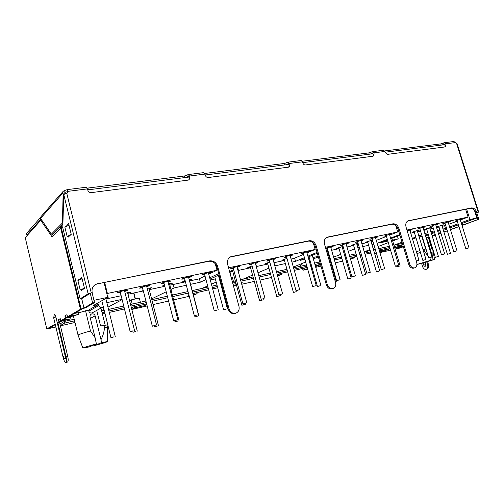 <?xml version="1.0" encoding="UTF-8"?>
<svg xmlns="http://www.w3.org/2000/svg" width="504" height="504" viewBox="0 0 504 504"><rect width="100%" height="100%" fill="white"/><g stroke="black" fill="none" stroke-linecap="round" stroke-linejoin="round"><path stroke-width="0.76" d="M417.35 231.002L419.448 230.082L418.276 230.215L411.951 232.3L414.212 231.928M429.824 228.306L431.903 227.405L430.788 227.531L424.481 229.603L426.718 229.226M441.97 225.691L444.03 224.797L442.966 224.923L436.678 226.983L438.889 226.605M409.966 230.542L412.152 229.572L407.15 230.731M423.064 227.745L425.225 226.787L424.04 226.92L417.507 229.074L419.832 228.696M435.803 225.023L437.938 224.085L436.817 224.204L430.303 226.353L432.602 225.975M448.195 222.377L450.318 221.451L449.247 221.565L442.751 223.707L445.032 223.322M460.259 219.801L462.357 218.887L461.343 219.001L454.873 221.13L457.128 220.739M327.657 249.663L326.214 250.016M343.066 246.355L336.477 248.51L338.896 248.163M358.023 243.155L351.093 245.372L353.48 245.02M372.544 240.055L365.287 242.323L367.643 241.964M330.807 247.451L333.138 246.399L331.437 246.582L325.716 248.277M325.855 248.762L327.304 248.453M346.172 244.169L348.472 243.136L346.865 243.306L340.225 245.505L342.72 245.158M361.084 240.981L363.353 239.961L361.834 240.124L355.213 242.323L357.676 241.97M375.556 237.888L377.805 236.886L376.368 237.044L369.766 239.23L372.198 238.871M389.617 234.883L391.835 233.9L390.48 234.045L383.897 236.225L386.297 235.859M233.724 269.917L229.963 271.373L232.646 271.07M252.057 265.954L247.785 267.548L250.425 267.24M269.804 262.118L265.047 263.844L267.643 263.523M286.99 258.413L281.78 260.253L284.332 259.925M237.17 267.46L239.715 266.307L237.34 266.559C233.617 267.441 231.355 268.191 230.561 268.802L233.339 268.506M255.452 263.554L257.947 262.42L255.717 262.66C252.025 263.535 249.77 264.279 248.957 264.896L251.685 264.587M273.137 259.774L275.594 258.659L273.496 258.886C269.835 259.755 267.593 260.499 266.761 261.116L269.438 260.801M290.266 256.114L292.685 255.018L290.714 255.226C287.085 256.095 284.848 256.838 283.998 257.456L286.631 257.135M306.86 252.567L309.242 251.49L307.383 251.685C303.786 252.548 301.556 253.292 300.693 253.909L303.282 253.581M127.796 293.492L130.567 292.282L125.124 293.164M120.872 294.594L120.595 294.827L120.96 294.947M149.071 288.899L151.78 287.708L147.218 288.401M143.042 289.674L142.046 290.228L143.193 290.279M169.627 284.464L172.273 283.292L168.538 283.809M164.436 284.981L162.754 285.787L164.625 285.711M189.491 280.174L192.081 279.027L189.12 279.386M185.088 280.476L182.769 281.497L185.302 281.27M124.702 291.501L127.575 290.228L124.154 290.594C120.236 291.501 117.923 292.257 117.224 292.862L120.368 292.603M146.803 286.776L149.606 285.529L146.412 285.869C142.531 286.77 140.232 287.526 139.513 288.131L142.582 287.866M168.128 282.221L170.862 280.993L167.876 281.308C164.033 282.209 161.74 282.958 161.009 283.569L164.002 283.298M188.71 277.817L191.381 276.614L188.591 276.91C184.779 277.805 182.498 278.554 181.749 279.166L184.672 278.888M208.587 273.571L211.208 272.387L208.593 272.664C204.819 273.552 202.545 274.302 201.776 274.913L204.643 274.63M41.139 220.21L41.517 219.788M66.207 193.486L67.586 192.421M87.746 189.869L188.962 177.055M205.235 174.995L288.899 164.398M302.765 162.641L373.029 153.745M385.018 152.227L444.843 144.654M60.278 226.743L60.625 228.173M370.409 253.058L370.925 253.09M300.957 268.846L305.254 268.034M221.571 287.066L222.283 286.908M131.349 307.591L132.287 307.377M54.457 325.086L55.364 324.878M59.951 323.833L60.304 323.757M456.177 225.584L449.927 227.972M446.821 229.112L443.407 230.366M474.384 210.143L476.853 218.005L461.456 223.65M458.382 224.778L456.202 225.672M67.101 192.484L67.246 193.082M93.965 300.308L107.743 297.347L104.051 282.492M397.524 227.695L399.735 234.581M466.641 209.103L469.892 219.498L476.853 218.005M61.891 227.518L61.419 225.597M122.126 299.609L107.963 307.169M103.937 309.324L101.581 310.584M106.848 302.677L122.062 299.344M105.128 324.967L100.945 308.095M107.743 297.347L93.114 305.682L98.507 304.504L88.572 310.099L78.561 312.789M422.094 236.13L419.145 236.924M416.008 237.857L412.524 238.997M439.86 229.755L437.522 230.624M434.385 231.783L431.241 232.942M428.192 234.07L425.319 235.135M430.857 231.695L434.139 230.977M437.409 230.259L439.853 229.723M393.933 245.202L402.022 242.191M412.329 238.354L415.769 237.075M418.843 235.929L421.709 234.864M424.872 233.686L427.751 232.615M370.446 253.197L370.906 253.027M442.997 229.037L446.512 228.11M449.618 226.97L458.092 223.845M461.166 222.711L469.892 219.498M369.785 250.696L370.031 250.053M387.526 239.986L380.318 242.764L387.859 241.114M392.414 240.118L398.236 238.839L392.666 240.962M399.918 235.198L390.77 238.732M377.162 243.3L387.337 239.356M390.581 238.102L399.603 234.606M357.846 247.691L359.264 247.376M362.735 246.62L368.632 245.322M371.965 244.597L373.773 244.201M329.66 258.709L330.196 258.495M333.604 257.16L340.691 254.369M343.955 253.084L344.912 252.712M348.27 251.389L354.608 248.894M301.001 268.997L301.959 268.619M388.313 242.619L378.113 246.5M374.825 247.754L373.092 248.415M369.904 249.631L364.253 251.779M300.315 266.314L301.537 263.718M304.674 258.489L300.327 260.291L304.901 259.289M308.543 258.489L309.431 258.294M312.94 257.525L318.207 256.372M317.312 253.247L308.133 257.053M291.955 262.124L295.533 261.343L304.429 257.632M307.894 256.19L317.06 252.372M274.831 265.873L285.352 263.573M242.909 279.216L252.573 275.096M257.985 272.784L268.916 268.122M318.352 256.889L313.337 258.924M309.998 260.284L309.154 260.625M305.682 262.036L293.341 267.051M220.544 283.242L220.998 282.114M210.307 280.01L215.328 278.914M219.158 278.069L219.87 277.918M219.057 274.894L210.055 279.071M190.581 284.332L200.308 282.202L205.953 279.562M209.714 277.798L218.711 273.59M170.925 289.485L174.094 287.942L186.348 285.258M151.628 298.885L166.194 291.791M220.475 280.161L219.801 280.463M216.178 282.089L211.428 284.224M207.642 285.919L202.18 288.37M445.479 228.488L444.654 225.817M295.533 261.343L294.638 258.168M200.308 282.202L199.376 278.687M101.833 310.93L101.726 310.502M98.507 304.504L98.778 305.619L88.836 311.17L88.572 310.099M103.251 306.552L102.249 307.39C100.586 307.868 99.427 307.276 98.778 305.619M173.193 284.483L174.094 287.942M96.724 310.395L100.554 325.943L106.942 324.992L107.573 327.537L104.517 327.726C104.126 331.947 102.955 335.929 100.995 339.671L101.474 342.651L94.21 345.662L93.965 344.931M82.895 348.094C83.714 347.495 88.206 346.103 96.384 343.923L89.221 346.916L82.895 348.094L78.051 335.135C78.58 334.486 82.725 333.1 90.493 330.977L85.554 310.766M428.217 237.044L432.01 249.474L432.753 249.448L428.891 236.798M429.068 257.349L424.431 251.351L423.858 249.467L425.691 249.033L421.785 236.2M398.236 238.839L397.429 236.162M382.379 247.867L381.578 245.183M310.01 260.335L309.683 260.411M230.832 275.512L229.944 272.229M233.421 281.345L232.388 277.502L231.248 277.754M140.383 302.261L139.325 298.084L131.191 299.886L132.25 304.088M129.61 300.699L131.191 299.886M406.936 230.026L468.077 217.079L465.639 209.305M468.077 217.079L460.316 219.971M457.248 221.117L448.781 224.274M445.681 225.433L442.184 226.391M325.433 247.288L397.694 231.985L395.709 225.376M397.694 231.985L389.693 235.129M386.455 236.401L376.299 240.395M228.564 267.8L315.158 249.461L313.255 242.815M315.158 249.461L306.968 252.939M303.515 254.4L294.21 258.35L291.085 259.024M104.643 282.372L107.396 293.46L106.854 293.775M107.396 293.46L217.01 270.245L215.265 263.731M217.01 270.245L208.757 274.195M205.002 275.99L198.822 278.951L189.687 280.923M88.836 311.17C89.46 312.77 90.575 313.331 92.194 312.864L92.534 312.682M90.493 330.977L95.117 337.762L90.046 317.022C89.813 315.655 90.298 314.654 91.501 314.017C93.259 313.513 94.475 314.131 95.149 315.863L100.995 339.671M104.517 327.726L103.881 325.156M96.384 343.923L95.117 337.762M432.01 249.474L432.155 255.213L433.119 259.718L434.568 259.478L421.023 263.435M416.94 264.468L430.366 260.404L429.95 257.689M426.428 238.776L427.581 240.225L432.155 255.213M416.373 251.71L419.876 250.62M423.026 249.701L423.858 249.467M398.04 235.922L400.006 235.5M410.766 233.176L414.351 232.401M417.564 231.708L420.55 231.059M423.858 230.347L426.863 229.698M430.038 229.011L433.32 228.306M436.59 227.6L439.034 227.071M316.745 253.481L317.344 253.355M327.493 251.162L328.054 251.042M331.619 250.268L339.041 248.667M342.462 247.93L343.463 247.71M346.985 246.954L353.625 245.517M356.996 244.787L358.413 244.484M361.891 243.734L367.788 242.456M371.12 241.737L372.929 241.347M327.279 250.431L327.827 250.249M342.248 247.206L343.218 246.866M356.788 244.068L358.149 243.577M370.913 241.019L372.639 240.37M229.767 272.267L232.798 271.612M237.995 270.49L250.57 267.775M256.271 266.54L267.788 264.058M273.956 262.723L284.476 260.448M237.749 269.577L238.827 268.96L237.592 269.004M255.988 265.526L256.492 265.154L255.881 265.123M105.941 299.011L121.155 295.728M127.985 294.248L143.357 290.928M149.266 289.655L164.776 286.303M169.823 285.214L185.447 281.837M106.646 297.965L108.599 297.014L107.648 296.969M433.119 259.718L421.098 263.611M430.366 260.404L416.934 264.568M416.94 253.588L420.449 252.504M423.599 251.584L424.431 251.351M101.474 342.651L107.547 341.536C106.659 342.153 102.211 343.526 94.21 345.662M204.756 173.445L284.514 163.46L288.288 162.112L289.624 163.447L289.945 164.588L289.208 166.944L288.641 167.133L208.278 177.515C206.854 177.54 205.871 176.816 205.33 175.329L204.996 174.094L203.748 172.633L188.395 174.542M302.287 161.23L368.808 152.901L372.45 151.641L373.836 152.851L374.151 153.903L373.118 156.221L305.411 164.966C304.214 164.978 303.364 164.31 302.854 162.95L302.526 161.822L301.184 160.505L288.357 162.105M384.552 150.929L440.773 143.892L444.282 142.701L445.694 143.81L445.996 144.78L445.177 146.91L387.356 154.382L385.106 152.51L384.791 151.471L383.399 150.28L372.525 151.635M41.013 219.057L26.794 235.11L26.422 233.554L40.515 217.501M66.988 189.731L67.442 191.577L65.06 192.389L64.606 190.543L67.227 189.617L68.21 191.306L67.479 192.881L63.762 194.494L88.131 293.819L92.2 292.666C91.52 288.937 92.749 286.114 95.886 284.193L209.639 260.883C213.526 260.536 216.21 262.408 217.697 266.49L229.068 308.876C230.322 312.285 232.52 313.746 235.664 313.255C238.505 312.115 239.614 309.834 238.991 306.413L227.651 264.411C226.92 260.77 227.984 258.199 230.845 256.7L309.267 240.736C312.524 240.477 314.849 242.21 316.235 245.933L327.26 284.489C328.425 287.576 330.315 288.937 332.936 288.572C335.311 287.601 336.174 285.554 335.532 282.435L324.544 244.207C323.795 240.761 324.677 238.417 327.184 237.17L392.931 223.82C395.703 223.631 397.738 225.244 399.042 228.665L409.676 264.014C410.766 266.849 412.423 268.122 414.641 267.838C416.644 266.994 417.325 265.142 416.676 262.275L406.079 227.197C405.323 223.971 406.035 221.829 408.215 220.765L471.486 207.938C473.836 207.799 475.619 209.299 476.841 212.43L478.655 212.102L476.79 212.871M87.255 188.131L184.439 175.991L188.332 174.548L189.561 176.035L189.895 177.288L189.107 179.771L188.219 180.104L91.293 192.623C89.573 192.673 88.421 191.879 87.841 190.247L86.411 187.23L67.227 189.611M286.026 164.764L288.515 163.718L289.107 165.123L288.805 167.101M189.895 177.288L189.176 177.849L188.597 176.299L186.121 177.414M63.113 191.388L40.988 216.626L40.553 218.377L62.754 193.183L63.296 191.18L64.606 190.543M26.794 235.11L27.55 235.097M478.655 212.102L457.147 143.835L453.909 141.511L444.358 142.695M445.996 144.78L445.032 145.272L444.446 144.075L442.027 145.007M374.151 153.903L373.231 154.413L372.639 153.121L370.182 154.104M189.176 177.849L188.805 179.941M87.501 188.88L68.21 191.306L67.681 191.892L67.637 191.552M64.651 192.843L65.06 192.389L64.663 192.944L62.754 193.183L63.12 194.651L62.414 223.02L51.339 234.165L40.553 218.377M302.198 268.726L303.521 270.125L307.698 269.168L303.521 270.125M55.875 327.039L46.815 328.98L25.25 237.68L46.815 328.98M403.408 246.809L395.149 249.259M445.032 145.272L444.919 146.947M373.231 154.413L373.036 156.234M399.042 228.665L398.072 229.055C396.768 225.634 394.733 224.028 391.967 224.217L326.548 237.478M316.235 245.933L315.334 246.324L326.327 284.804C327.493 287.891 329.383 289.252 332.004 288.88L332.344 288.767M315.334 246.324C313.948 242.607 311.63 240.881 308.379 241.139L230.158 257.053M217.697 266.49L216.909 266.874L228.249 309.179C229.503 312.575 231.701 314.03 234.839 313.545L235.393 313.349M216.909 266.874C215.428 262.798 212.745 260.933 208.864 261.28L97.291 283.865L95.048 284.716M92.2 292.666L90.04 293.423L81.982 298.456L80.123 298.847L62.786 227.726L63.762 194.494M67.303 193.032L67.681 191.892M476.746 212.732L475.82 212.814L476.841 212.43M475.82 212.814C474.604 209.683 472.821 208.19 470.478 208.328L407.616 221.048M398.072 229.055L408.675 264.348C409.765 267.17 411.421 268.443 413.639 268.159L413.872 268.084M63.12 194.651L63.693 194.576M64.896 193.876L64.663 192.944M62.874 224.141L53.134 233.881L51.339 234.165M62.414 223.02L62.905 222.944M376.349 252.926L374.617 253.569M374.264 252.378L375.606 251.874M350.393 258.678L354.476 257.752L354.211 256.845M354.476 257.752L350.551 259.226M307.528 268.563L303.578 270.106M305.077 268.096L302.948 268.582L306.218 267.649M277.465 275.341L281.541 274.409L281.238 273.332M281.541 274.409L277.641 275.971M193.278 294.569L197.108 293.693L196.799 292.528M197.108 293.693L193.467 295.3M134.184 306.76L134.499 307.994L131.777 309.311M131.399 307.812L132.999 307.031M48.794 328.381L55.843 326.901M395.117 249.159L398.941 248.283L398.777 247.722M68.027 236.338L68.216 237.126L71.24 234.341L68.62 223.65L65.709 226.869M81.075 289.743L81.257 290.506L84.477 288.389L81.812 277.502L78.63 279.752L78.744 280.205M88.131 293.819L80.123 298.847M134.499 307.994L144.346 305.745L146.828 304.561M188.994 295.357L188.105 295.747L189.038 295.539M208.681 289.825L193.013 293.561M241.296 282.656L242.563 282.12L241.233 282.423M236.042 283.607L233.018 284.294M222.239 286.744L221.527 286.902M217.697 287.778L212.675 288.918M233.321 285.422L236.344 284.728M287.671 271.87L280.369 273.527L277.307 274.762M320.5 264.405L315.239 265.602M311.737 266.396L310.848 266.597M307.207 267.429L294.273 270.364M315.529 266.616L320.569 264.657M311.144 267.649L312.033 267.441M356.738 256.164L350.293 258.325M390.09 248.585L379.443 251.005M376.016 251.786L374.214 252.195M370.881 252.951L364.99 254.287M361.519 255.081L360.102 255.402M379.733 251.981L383.897 251.03L390.134 248.73M403.194 246.109L395.092 249.064M394.745 247.918L403.162 246.002M402.822 244.868L394.726 247.842M102.073 312.587L104.605 312.014M108.921 311.037L124.129 307.598M130.958 306.054L146.324 302.576M152.227 301.241L167.731 297.738M172.771 296.598L188.389 293.063M192.629 292.106L208.341 288.553M212.341 287.652L217.363 286.511M221.193 285.648L221.899 285.484M232.678 283.046L235.708 282.366M240.899 281.188L253.468 278.347M259.163 277.061L270.667 274.459M276.835 273.061L287.343 270.686M293.945 269.193L306.879 266.269M310.521 265.444L311.409 265.243M314.912 264.449L320.172 263.258M330.309 260.971L330.87 260.839M334.435 260.033L341.851 258.357M345.259 257.588L346.261 257.361M349.782 256.567L356.416 255.068M359.78 254.306L361.198 253.984M364.669 253.197L370.56 251.868M373.892 251.112L375.694 250.702M379.128 249.927L389.775 247.521M394.323 246.494L402.74 244.585M60.36 325.534L64.688 323.089L74.592 320.834M146.67 303.925L131.305 307.415M124.475 308.971L109.267 312.423M104.952 313.406L102.419 313.979M53.689 317.86L62.918 356.53L64.789 359.056C65.463 359.113 65.583 358.016 65.148 355.78L55.868 316.966C55.308 314.962 54.772 314.194 54.268 314.666L53.689 317.86L55.868 316.966M25.25 237.68L40.73 220.267L51.969 236.76L60.682 228.117L80.445 309.286L67.511 316.852L66.982 314.66L64.89 315.901L65.413 318.074L60.77 320.79L60.26 318.66L58.451 319.738L58.955 321.854L57.834 322.51L66.03 356.807C66.692 359.963 66.629 361.853 65.848 362.477C64.934 362.477 64.071 360.971 63.265 357.966L62.994 356.813M55.169 324.072L46.872 328.923M461.954 223.467L462.464 225.086L478.8 219.259L462.036 225.508M458.955 226.624L450.463 229.711M447.357 230.845L443.936 232.086M440.918 233.182L438.549 233.963M435.217 235.103L432.274 236.319M427.638 261.778L428.513 264.676C429.024 266.931 428.532 268.405 427.033 269.092L426.894 269.13M399.181 247.571L399.357 248.163L398.941 248.283M48.819 328.514L55.295 324.595M66.585 226.416L65.64 226.561M68.928 224.904L68.248 225.565M80.52 279.443L78.63 279.752M82.013 278.328L80.508 279.386M144.346 305.745L144.031 304.523M383.897 251.03L383.607 250.06M402.375 243.369L393.952 245.265M389.403 246.286L378.756 248.68M375.322 249.448L373.521 249.858M370.188 250.601L364.298 251.931M360.826 252.712L359.409 253.027M356.038 253.783L349.404 255.276M345.889 256.07L344.887 256.29M341.473 257.059L334.058 258.728M330.492 259.529L329.931 259.654M319.794 261.935L314.527 263.119M311.025 263.907L310.136 264.102M306.495 264.921L293.561 267.832M286.959 269.312L276.444 271.675M270.283 273.061L258.772 275.65M253.077 276.929L240.509 279.758M235.318 280.923L232.287 281.604M221.508 284.029L220.802 284.187M216.972 285.05L211.951 286.178M207.95 287.078L192.232 290.606M187.998 291.558L172.374 295.073M167.334 296.207L151.83 299.691M145.927 301.014L130.561 304.473M123.732 306.004L108.524 309.424M104.202 310.395L101.676 310.968M74.201 319.221L64.298 321.464L64.688 323.089M59.976 323.946L64.298 321.464M67.467 362.061L67.542 362.042C68.33 361.412 68.399 359.528 67.738 356.378L59.541 322.125L57.834 322.51M58.955 321.854L60.669 321.47L59.541 322.125M58.451 319.738C58.886 320.991 59.768 321.539 61.097 321.369L62.546 320.38M60.77 320.79L62.502 320.405L67.133 317.533M65.413 318.074L67.171 317.684M64.89 315.901C65.413 317.148 66.396 317.665 67.826 317.457L69.363 316.405M67.511 316.852L69.281 316.455L82.291 308.883L85.844 307.623L94.525 302.589L92.629 303.005L83.992 308.026L81.094 309.021L61.305 227.764L60.682 228.117M80.445 309.286L81.094 309.021M61.305 227.764L62.798 227.14M53.153 235.588L52.095 234.045M41.744 220.122L40.73 220.267M399.357 248.163L403.376 246.702M421.621 263.472L422.541 266.515C423.347 268.632 424.551 269.564 426.151 269.319L427.033 269.092M426.762 262.036L427.631 264.896C428.142 267.158 427.644 268.632 426.151 269.319M432.237 236.212L435.261 235.236M435.38 235.034L434.687 235.292M462.464 225.086L461.985 225.338M438.537 233.919L440.88 233.069M443.904 231.972L447.319 230.725M450.431 229.597L458.924 226.51M423.114 263.063L423.744 265.148C424.324 266.377 424.985 266.641 425.735 265.929L425.861 264.468L425.256 262.464M61.097 321.369L70.976 318.818L62.855 320.197M69.722 316.354L78.926 314.301L78.504 312.562L74.403 313.469M78.926 314.301L67.826 317.457M92.1 292.729L94.525 302.589M90.254 293.334L92.629 303.005M476.715 212.625L478.8 219.259M475.6 212.197L477.886 219.454M434.543 235.343L432.086 235.702M433.692 235.047L435.28 234.694M66.975 317.797L70.566 317.136L70.976 318.818M69.287 236.137L67.139 236.483L71.001 234.562M68.998 225.181L64.896 227.285L67.139 236.483M83.021 289.346L80.193 289.926L84.426 288.175M82.12 278.756L77.906 280.564L80.193 289.926M468.594 247.974L465.854 248.806L468.594 247.974M450.078 253.525L447.42 254.331L450.078 253.525M456.567 250.942L453.821 251.779L456.567 250.942M437.963 256.523L435.299 257.336L437.963 256.523M444.207 253.991L441.454 254.829L444.207 253.991M425.521 259.61L422.85 260.423L425.521 259.61M431.5 257.128L428.74 257.972L431.5 257.128M416.279 260.965L418.956 260.253L416.31 261.066M399.596 266.036L396.906 266.855L399.596 266.036M398.135 265.362L395.35 266.213L398.135 265.362M379.178 271.102L376.475 271.921L379.178 271.102M384.098 268.827L381.308 269.678L384.098 268.827M365.072 274.598L362.363 275.423L365.072 274.598M369.646 272.393L366.843 273.25L369.646 272.393M350.551 278.195L347.836 279.027L350.551 278.195M354.753 276.072L351.943 276.929L354.753 276.072M335.393 281.957L336.288 281.767L335.431 282.082M339.406 279.859L336.59 280.722L339.406 279.859M320.197 285.724L317.463 286.555L320.197 285.724M315.479 285.768L312.644 286.631L315.479 285.768M296.195 291.671L293.448 292.509L296.195 291.671M298.891 289.857L296.05 290.726L298.891 289.857M279.562 295.798L276.809 296.636L279.562 295.798M281.761 294.09L278.914 294.96L281.761 294.09M262.401 300.05L259.636 300.894L262.401 300.05M264.065 298.456L261.211 299.326L264.065 298.456M244.679 304.441L241.907 305.285L244.679 304.441M245.782 302.967L242.909 303.843L245.782 302.967M226.378 308.983L223.593 309.828L226.378 308.983M217.167 310.029L214.282 310.911L217.167 310.029M197.757 316.077L194.96 316.928L197.757 316.077M197.253 314.943L194.361 315.832L197.253 314.943M177.855 321.01L175.046 321.861L177.855 321.01M176.633 320.034L173.722 320.922L176.633 320.034M157.254 326.113L154.438 326.97L157.254 326.113M155.257 325.313L152.34 326.201L155.257 325.313M135.923 331.405L133.088 332.262L135.923 331.405M133.1 330.781L130.171 331.67L133.1 330.781M113.816 336.886L110.968 337.749L113.816 336.886M440.112 230.555L437.768 231.418M434.631 232.577L431.481 233.736M428.431 234.858L425.552 235.916M135.418 298.948L133.906 292.969M90.373 318.377L95.149 315.863M426.938 240.458L427.581 240.225M288.162 163.926L287.727 162.408M289.945 164.588L289.107 165.123M284.93 164.903L284.514 163.46M189.561 176.035L204.996 174.094M188.294 176.52L187.847 174.857M184.861 177.572L184.439 175.991M87.961 188.074L88.389 189.787M445.694 143.81L455.358 142.594M444.043 144.27L443.64 142.978M441.158 145.12L440.773 143.892M373.836 152.851L384.791 151.471M372.254 153.323L371.839 151.924M369.205 154.23L368.808 152.901M289.624 163.447L302.526 161.822M478.214 212.146L456.668 143.734M66.78 193.36L91.249 292.862M392.931 223.82L391.967 224.217M326.907 237.384L327.814 236.987M327.26 284.489L326.327 284.804M308.379 241.139L309.267 240.736M231.053 256.788L231.853 256.391M229.068 308.876L228.249 309.179M208.864 261.28L209.639 260.883M97.291 283.865L97.889 283.481M470.478 208.328L471.486 207.938M407.673 221.042L408.649 220.645M409.676 264.014L408.675 264.348M390.569 250.179L379.921 252.617L390.569 250.186M376.494 253.405L374.692 253.814L376.494 253.405M347.073 260.146L346.072 260.373L347.073 260.146M342.657 261.154L335.248 262.855L342.663 261.16M331.682 263.668L331.122 263.8L331.682 263.674M315.731 267.328L320.991 266.125L315.731 267.322M311.34 268.336L312.228 268.134L311.34 268.33M271.498 277.458L259.995 280.092L271.498 277.465M254.299 281.396L241.737 284.275L254.299 281.402M236.546 285.466L233.522 286.159M189.239 296.302L173.628 299.88L189.239 296.308M153.084 304.592L168.588 301.039L153.084 304.586M147.181 305.941L131.815 309.462L147.181 305.947M74.989 322.478L60.423 325.817M131.355 307.623L132.161 307.44M62.918 356.53L65.148 355.78M67.738 356.378L66.03 356.807M428.513 264.676L427.631 264.896M83.992 308.026L81.673 298.519M81.635 298.526L83.96 308.038M462.848 224.923L462.344 223.322M425.874 264.499L423.744 265.148M78.051 335.135L73.427 316.021M92.194 312.864L102.249 307.39M440.704 232.489L438.36 233.346M435.217 234.492L432.067 235.639M429.011 236.754L426.132 237.806M434.568 259.478L432.753 249.448M135.141 299.011L133.629 293.032M91.13 314.219L91.501 314.017M107.547 341.536L107.573 327.537M326.8 237.334L327.184 237.17M332.004 288.88L332.936 288.572M230.259 256.99L230.845 256.7M234.839 313.545L235.664 313.255M95.294 284.577L95.886 284.193M413.639 268.159L414.641 267.838M233.522 286.165L236.546 285.472M60.423 325.823L74.995 322.484M65.848 362.477L67.542 362.042M434.593 235.33L435.387 235.04M460.102 219.297L469.01 247.892M456.971 220.235L465.854 248.806M441.819 225.2L450.519 253.436M438.738 226.113L447.42 254.331M448.037 221.854L457.008 250.86M444.875 222.799L453.821 251.779M429.666 227.802L438.43 256.435M426.56 228.722L435.299 257.336M435.639 224.488L444.673 253.903M432.438 225.439L441.454 254.829M417.192 230.479L426.006 259.516M414.049 231.405L422.85 260.423M422.894 227.191L431.991 257.034M419.668 228.148L428.74 257.972M409.796 229.969L418.956 260.253M391.873 238.304L400.132 265.936M396.623 265.917L396.906 266.855M389.441 234.291L398.696 265.255M386.121 235.261L395.35 266.213M370.736 240.433L379.764 270.988M367.473 241.384L376.475 271.921M375.373 237.271L384.691 268.714M372.015 238.253L381.308 269.678M356.611 243.463L365.69 274.478M353.304 244.421L362.363 275.423M360.896 240.345L370.27 272.273M357.487 241.328L366.843 273.25M342.065 246.582L351.206 278.069M338.719 247.546L347.836 279.027M345.983 243.508L355.421 275.946M342.531 244.503L351.943 276.929M327.096 249.789L336.288 281.767M330.611 246.771L340.112 279.726M327.109 247.773L336.59 280.722M312.31 255.32L320.928 285.579M308.977 256.7L317.463 286.555M306.659 251.849L316.247 285.617M303.08 252.863L312.644 286.631M296.736 290.606L296.988 291.52M284.136 259.232L293.448 292.509M290.058 255.377L299.704 289.706M286.423 256.391L296.05 290.726M280.148 294.701L280.407 295.634M267.441 262.811L276.809 296.636M272.929 259.012L282.631 293.92M269.231 260.039L278.914 294.96M263.038 298.916L263.296 299.874M250.223 266.496L259.636 300.894M255.232 262.767L264.991 298.28M251.471 263.8L261.211 299.326M245.366 303.263L245.637 304.258M232.445 270.308L241.907 305.285M236.949 266.647L246.765 302.784M233.119 267.687L242.909 303.843M218.389 275.203L227.392 308.782M214.786 276.879L223.593 309.828M208.36 272.714L218.251 309.828M204.416 273.773L214.282 310.911M189.271 279.348L198.872 315.863M194.664 315.8L194.96 316.928M188.477 276.935L198.412 314.723M184.445 278.006L194.361 315.832M169.407 283.613L179.046 320.777M174.756 320.739L175.046 321.861M167.889 281.308L177.868 319.801M163.762 282.385L173.722 320.922M148.85 288.023L158.527 325.868M154.142 325.823L154.438 326.97M146.563 285.837L156.587 325.061M142.336 286.927L152.34 326.201M127.569 292.591L137.283 331.141M132.791 331.084L133.088 332.262M124.457 290.531L134.518 330.511M120.128 291.633L130.171 331.67M105.802 298.45L115.265 336.603M101.814 300.724L110.968 337.749"/></g></svg>
